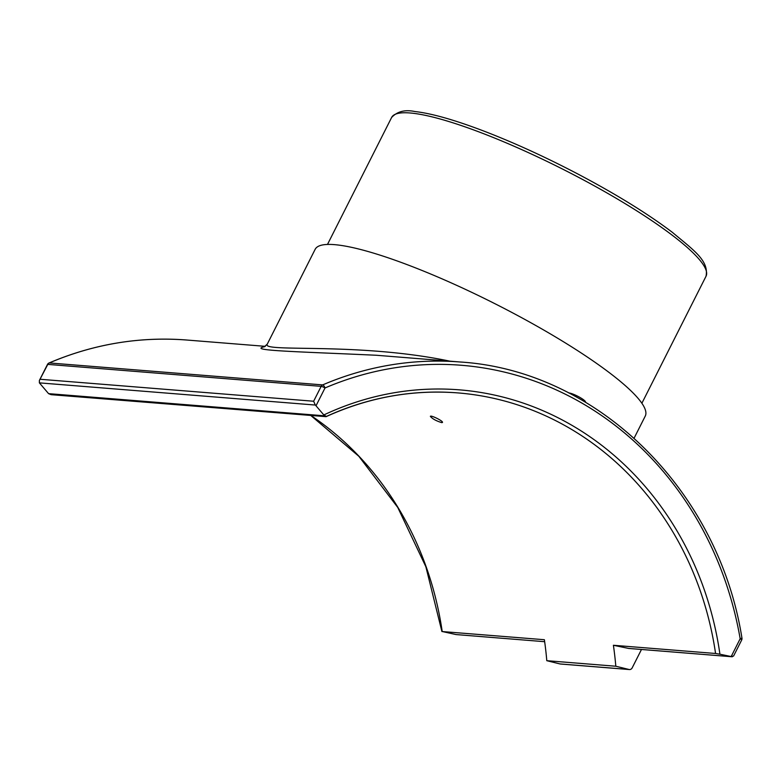 <?xml version="1.0" encoding="UTF-8"?>
<svg xmlns="http://www.w3.org/2000/svg" width="781" height="781" viewBox="0 0 781 781"><rect width="100%" height="100%" fill="white"/><g stroke="black" fill="none" stroke-linecap="round" stroke-linejoin="round"><path stroke-width="1.17" d="M641.474 649.48L632.161 667.901A3.173 2.87 -85.4 0 1 628.998 669.483L615.809 666.232L546.788 660.687L559.977 663.938A3.173 2.87 94.6 0 0 560.397 664.006L629.408 669.551M629.193 648.474A3.173 2.87 -85.4 0 1 628.559 648.415L613.397 645.272A316.998 286.588 -85.4 0 1 615.809 666.232M264.642 346.686C246.405 350.62 298.264 351.635 376.335 355.257L377.164 355.326M456.075 634.562L544.66 641.699L456.075 634.562L442.202 631.507A316.998 286.588 94.6 0 0 311.014 415.56M310.877 415.551L358.83 456.27L397.754 507.445L425.87 566.752L441.909 631.526L544.377 639.717A316.998 286.588 94.6 0 1 546.788 660.687M457.812 392.902A316.998 286.588 -85.4 0 1 715.572 653.482L719.926 654.214A320.161 289.458 94.6 0 0 323.822 414.955L326.37 416.449A316.998 286.588 -85.4 0 1 457.812 392.902C412.388 389.416 368.476 397.334 326.077 416.663L51.077 394.669L48.578 393.644L39.382 382.866L39.382 380.454L47.797 364.385A3.173 2.87 -85.4 0 1 49.291 362.94A3.173 1.22 -113.2 0 0 49.047 362.98A3.173 1.22 -113.2 0 0 48.783 363.224M323.822 414.955L316.012 405.788L325.013 387.972A3.173 1.22 -113.2 0 0 322.66 384.906A3.173 2.87 94.6 0 0 321.167 386.351A3.173 0.556 26.8 0 1 325.013 387.972A344.821 311.746 -85.4 0 1 740.173 638.731A3.173 0.556 26.8 0 1 741.657 640.049A3.173 3.173 0 0 0 741.95 638.077L740.173 638.731L731.182 656.548L733.574 656.05L741.657 640.049M39.382 382.866L315.319 405.046L316.012 405.788M376.335 355.257L460.292 362.003A347.994 314.616 94.6 0 0 322.66 384.906L49.291 362.94A347.994 314.616 -85.4 0 1 186.923 340.038C139.574 336.386 93.613 344.03 49.047 362.98A3.173 3.173 0 0 0 47.465 364.463A3.173 0.556 26.8 0 1 47.797 364.385L321.167 386.351L313.64 401.239L40.27 379.273M315.319 405.046L313.64 401.239M715.572 653.482L613.397 645.272M441.734 422.638C436.169 420.92 432.381 418.831 430.37 416.361C430.682 414.838 443.569 421.154 442.446 422.462L441.734 422.638M731.182 656.548L719.926 654.214M634.123 438.131L645.262 416.078A184.912 32.519 -153.2 0 0 494.871 303.672A184.912 32.519 -153.2 0 0 315.153 249.324L267.278 344.118L264.329 346.803M449.876 361.164C357.473 341.805 260.874 352.768 267.278 344.128M585.447 402.186L585.486 402.069A9.86 1.738 -153.2 0 0 579.151 396.992A9.86 1.738 -153.2 0 0 568.9 392.95A9.86 1.738 -153.2 0 0 568.734 392.941M628.998 669.483L559.977 663.938M324.466 415.814L48.578 393.644M732.012 656.733L628.559 648.415M706.034 276.24C709.05 260.698 693.987 250.457 672.295 232.289C647.674 213.672 616.229 194.264 577.969 174.065C544.718 156.659 512.834 142.132 482.316 130.486C453.732 119.669 431.229 113.352 414.818 111.517C405.046 109.467 397.314 111.439 391.642 117.433A176.106 30.967 26.8 0 1 562.798 169.194A176.106 30.967 26.8 0 1 706.034 276.24L641.875 403.26M186.923 340.038L265.306 346.334M39.382 380.454L47.465 364.463M741.95 638.077C718.354 489.472 597.231 370.594 460.292 362.003M628.871 648.464L732.285 656.772M391.642 117.433L327.483 244.453"/></g></svg>

